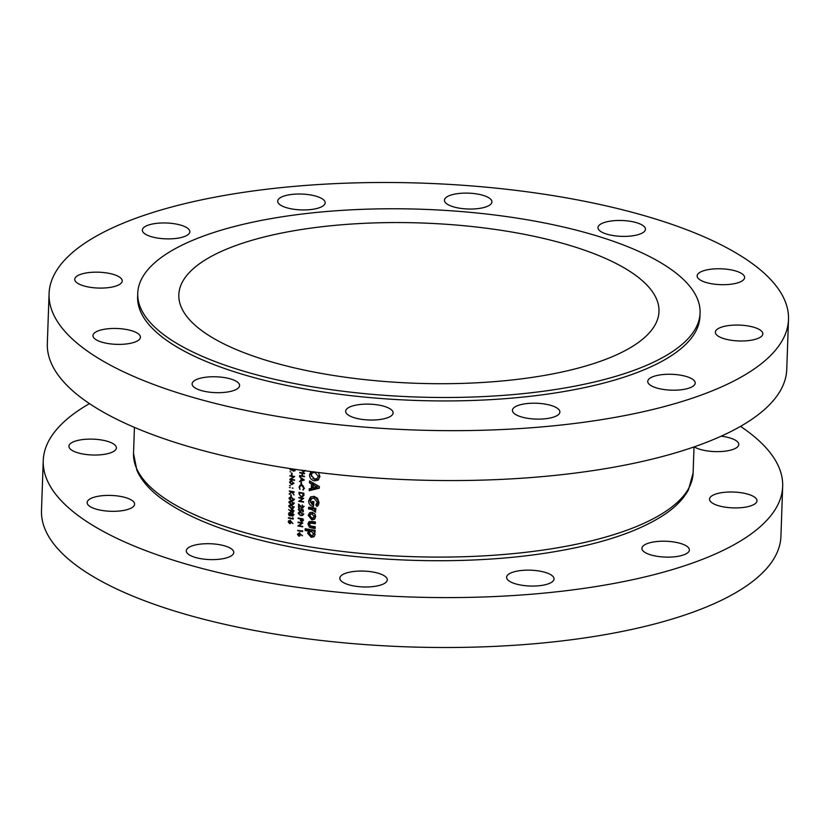 <?xml version="1.0" encoding="UTF-8"?>
<svg xmlns="http://www.w3.org/2000/svg" width="830" height="830" viewBox="0 0 830 830"><rect width="100%" height="100%" fill="white"/><g stroke="black" fill="none" stroke-linecap="round" stroke-linejoin="round"><path stroke-width="1.25" d="M301.383 521.209L300.865 518.947A279.969 93.458 2 0 0 301.456 519.061A279.969 93.458 2 0 0 302.483 519.238L301.383 521.209M298.675 513.531L300.761 512.67L302.784 514.278L301.591 515.243L299.464 514.766L298.675 513.531L300.522 511.737M304.185 470.454L303.334 471.575L302.556 470.122M302.815 480.062L301.518 480.435L301.581 478.651L303.407 479.885L302.815 480.062M302.255 496.361L301.269 496.413L299.568 494.888L299.516 492.864A279.969 93.458 2 0 0 302.359 493.373A279.969 93.458 2 0 0 303.375 493.549L302.255 496.361L303.801 494.96M539.894 571.144A23.748 7.927 2 0 0 506.591 577.275A23.748 7.927 2 0 0 520.763 585.067A23.748 7.927 2 0 0 554.056 578.935A23.748 7.927 2 0 0 539.894 571.144M373.116 572.057A23.748 7.927 2 0 0 339.823 578.188A23.748 7.927 2 0 0 353.985 585.98A23.748 7.927 2 0 0 387.288 579.848A23.748 7.927 2 0 0 373.116 572.057M219.587 544.698A23.748 7.927 2 0 0 186.283 550.83A23.748 7.927 2 0 0 200.455 558.621A23.748 7.927 2 0 0 233.759 552.49A23.748 7.927 2 0 0 219.587 544.698M120.433 496.402A23.748 7.927 2 0 0 87.129 502.534A23.748 7.927 2 0 0 101.302 510.326A23.748 7.927 2 0 0 134.595 504.194A23.748 7.927 2 0 0 120.433 496.402M102.215 440.108A23.748 7.927 2 0 0 68.921 446.239A23.748 7.927 2 0 0 83.083 454.031A23.748 7.927 2 0 0 116.387 447.899A23.748 7.927 2 0 0 102.215 440.108M694.254 446.841A23.748 7.927 2 0 0 705.479 450.628A23.748 7.927 2 0 0 738.783 444.496A23.748 7.927 2 0 0 724.621 436.705A23.748 7.927 2 0 0 721.156 436.196M742.829 492.999A23.748 7.927 2 0 0 709.526 499.131A23.748 7.927 2 0 0 723.698 506.923A23.748 7.927 2 0 0 756.991 500.791A23.748 7.927 2 0 0 742.829 492.999M675.215 542.208A23.748 7.927 2 0 0 641.912 548.34A23.748 7.927 2 0 0 656.084 556.131A23.748 7.927 2 0 0 689.388 550A23.748 7.927 2 0 0 675.215 542.208M89.484 403.629A369.941 123.483 2 0 0 43.243 460.608A369.941 123.483 2 0 0 263.94 581.965A369.941 123.483 2 0 0 782.669 486.422A369.941 123.483 2 0 0 740.516 426.371M43.243 460.608L41.5 510.512A369.941 123.483 2 0 0 262.197 631.879A369.941 123.483 2 0 0 780.926 536.336L782.669 486.422M748.66 326.055A23.748 7.927 2 0 0 715.356 332.197A23.748 7.927 2 0 0 729.529 339.989A23.748 7.927 2 0 0 762.822 333.847A23.748 7.927 2 0 0 748.66 326.055M730.442 269.76A23.748 7.927 2 0 0 697.148 275.902A23.748 7.927 2 0 0 711.31 283.694A23.748 7.927 2 0 0 744.614 277.552A23.748 7.927 2 0 0 730.442 269.76M631.288 221.465A23.748 7.927 2 0 0 597.984 227.596A23.748 7.927 2 0 0 612.156 235.388A23.748 7.927 2 0 0 645.46 229.256A23.748 7.927 2 0 0 631.288 221.465M477.758 194.106A23.748 7.927 2 0 0 444.455 200.248A23.748 7.927 2 0 0 458.617 208.04A23.748 7.927 2 0 0 491.92 201.898A23.748 7.927 2 0 0 477.758 194.106M310.98 195.019A23.748 7.927 2 0 0 277.687 201.151A23.748 7.927 2 0 0 291.849 208.942A23.748 7.927 2 0 0 325.153 202.811A23.748 7.927 2 0 0 310.98 195.019M175.659 223.955A23.748 7.927 2 0 0 142.355 230.097A23.748 7.927 2 0 0 156.528 237.888A23.748 7.927 2 0 0 189.831 231.746A23.748 7.927 2 0 0 175.659 223.955M108.045 273.163A23.748 7.927 2 0 0 74.752 279.305A23.748 7.927 2 0 0 88.914 287.087A23.748 7.927 2 0 0 122.218 280.955A23.748 7.927 2 0 0 108.045 273.163M126.264 329.458A23.748 7.927 2 0 0 92.96 335.6A23.748 7.927 2 0 0 107.122 343.381A23.748 7.927 2 0 0 140.426 337.25A23.748 7.927 2 0 0 126.264 329.458M225.418 377.754A23.748 7.927 2 0 0 192.114 383.896A23.748 7.927 2 0 0 206.286 391.687A23.748 7.927 2 0 0 239.59 385.545A23.748 7.927 2 0 0 225.418 377.754M378.947 405.113A23.748 7.927 2 0 0 345.654 411.255A23.748 7.927 2 0 0 359.815 419.036A23.748 7.927 2 0 0 393.119 412.904A23.748 7.927 2 0 0 378.947 405.113M545.725 404.2A23.748 7.927 2 0 0 512.421 410.342A23.748 7.927 2 0 0 526.594 418.133A23.748 7.927 2 0 0 559.887 411.991A23.748 7.927 2 0 0 545.725 404.2M681.046 375.264A23.748 7.927 2 0 0 647.742 381.406A23.748 7.927 2 0 0 661.915 389.197A23.748 7.927 2 0 0 695.208 383.055A23.748 7.927 2 0 0 681.046 375.264M515.679 232.711A240.233 80.188 2 0 0 178.824 294.754A240.233 80.188 2 0 0 322.133 373.562A240.233 80.188 2 0 0 658.989 311.52A240.233 80.188 2 0 0 515.679 232.711M137.739 293.312L137.624 296.756A281.339 93.915 2 0 0 305.461 389.052A281.339 93.915 2 0 0 699.949 316.396L700.074 312.952A281.339 93.915 2 0 0 532.238 220.656A281.339 93.915 2 0 0 137.739 293.312A281.339 93.915 2 0 0 305.585 385.608A281.339 93.915 2 0 0 700.074 312.952M49.074 293.664L47.331 343.579A369.941 123.483 2 0 0 268.028 464.935A369.941 123.483 2 0 0 786.757 369.392L788.5 319.488A369.941 123.483 2 0 0 567.803 198.121A369.941 123.483 2 0 0 49.074 293.664A369.941 123.483 2 0 0 269.771 415.031A369.941 123.483 2 0 0 788.5 319.488M315.711 516.623L314.819 513.967L312.08 512.276L309.549 512.826L308.221 515.409L311.831 519.86L314.383 519.279L315.711 516.623M315.037 532.123L315.099 530.329A279.969 93.458 -178 0 1 305.222 528.7L305.16 530.495A279.969 93.458 2 0 0 308.615 531.086L307.598 533.192L311.198 537.321L313.865 536.803L315.089 534.468L314.217 531.989A279.969 93.458 2 0 0 315.037 532.123M315.867 508.365A279.969 93.458 -178 0 1 308.636 507.182L308.573 508.987A279.969 93.458 2 0 0 311.489 509.464L315.68 512.203L314.923 509.765A279.969 93.458 2 0 0 315.815 509.9L315.867 508.365M319.332 486.556L309.549 480.923L309.486 482.842L311.478 483.952L311.333 488.32L309.279 488.766L309.217 490.686L319.27 488.227L319.332 486.556M310.97 471.554L309.507 474.874C309.694 478.101 311.354 480.103 314.487 480.892L318.056 480.124L319.944 476.534L318.461 472.509M317.039 506.539L318.471 504.879L319.031 502.503L317.423 498.176L314.031 496.319L310.389 497.118L308.604 500.874C308.729 503.966 310.306 505.885 313.325 506.663L313.927 501.725A279.969 93.458 -178 0 1 312.142 501.434L312.038 504.308L310.368 501.206L311.655 498.623L313.968 498.114L317.236 502.171L315.784 504.972L317.039 506.539M315.39 521.977A279.969 93.458 -178 0 1 312.391 521.499L308.905 521.78L307.92 524.052L309.559 527.309L312.111 528.036A279.969 93.458 2 0 0 315.161 528.523L315.224 526.728A279.969 93.458 -178 0 1 311.686 526.158L310.358 525.815L309.559 524.332L310.015 523.325L311.852 523.222A279.969 93.458 2 0 0 315.327 523.772L315.39 521.977M304.631 471.077L303.324 472.031L304.589 471.284L303.106 471.969L302.12 470.807L302.556 470.486M304.589 473.287A279.969 93.458 -178 0 1 303.064 473.017A279.969 93.458 -178 0 1 299.734 472.415L299.713 472.861A279.969 93.458 2 0 0 302.079 473.287L301.985 475.86A279.969 93.458 -178 0 1 299.63 475.434L299.609 475.881A279.969 93.458 2 0 0 302.95 476.482A279.969 93.458 2 0 0 304.465 476.752L304.486 476.306A279.969 93.458 -178 0 1 302.96 476.036A279.969 93.458 -178 0 1 302.483 475.953L302.577 473.38A279.969 93.458 2 0 0 303.054 473.463A279.969 93.458 2 0 0 304.569 473.733L304.589 473.287M304.351 480.031L299.578 476.783L301.093 478.319L301.01 480.58L299.412 481.535L304.351 480.031M300.014 485.249L299.091 487.169L300.035 489.534L299.589 487.252L300.356 485.643L301.715 485.374L303.697 487.957L303.106 490.084L304.195 488.071L302.639 485.239L299.952 485.291M304.402 488.497L302.826 489.638M303.894 493.196A279.969 93.458 -178 0 1 302.369 492.927A279.969 93.458 -178 0 1 299.039 492.325L298.987 493.871L301.259 496.859L303.624 495.759L303.894 493.196L303.375 493.549M302.234 496.869L303.624 495.759M303.718 498.332A279.969 93.458 -178 0 1 302.193 498.062A279.969 93.458 -178 0 1 298.862 497.461L298.842 497.907A279.969 93.458 2 0 0 302.172 498.508A279.969 93.458 2 0 0 302.649 498.591L298.727 501.31A279.969 93.458 2 0 0 302.058 501.911A279.969 93.458 2 0 0 303.583 502.181L303.593 501.735A279.969 93.458 -178 0 1 302.068 501.465A279.969 93.458 -178 0 1 299.775 501.05L303.718 498.332L299.775 501.05M302.4 505.003L301.964 505.325L303.043 506.684L302.016 507.597L298.624 504.069L298.51 507.472A279.969 93.458 2 0 0 299.007 507.566L299.091 505.231L301.84 508.002L303.043 507.836M303.51 506.342L302.016 507.597M301.964 505.325L303.541 506.788L302.047 508.053L303.365 506.943M299.734 508.219L298.312 509.496L299.962 511.55L301.072 511.342L301.529 509.651L302.794 510.149L302.743 511.851A279.969 93.458 2 0 0 303.24 511.944L303.313 509.89L300.896 508.946L301.103 510.087L299.993 511.104L298.81 509.61L299.734 508.219L298.821 508.458M303.282 514.351L300.782 512.214L298.675 512.421L298.178 513.428L300.657 515.617L302.753 515.378L303.282 514.351M303.002 518.875A279.969 93.458 -178 0 1 301.477 518.605A279.969 93.458 -178 0 1 298.146 518.003L298.126 518.46A279.969 93.458 2 0 0 300.367 518.864L300.387 520.514L301.581 521.728L302.846 520.991L303.002 518.875L302.483 519.238M302.898 520.773L301.581 521.728L302.846 520.991M302.857 522.993A279.969 93.458 -178 0 1 301.332 522.724A279.969 93.458 -178 0 1 298.001 522.122L297.98 522.568A279.969 93.458 2 0 0 301.311 523.17A279.969 93.458 2 0 0 301.788 523.253L297.866 525.971A279.969 93.458 2 0 0 301.197 526.573A279.969 93.458 2 0 0 302.722 526.843L302.732 526.396A279.969 93.458 -178 0 1 301.207 526.127A279.969 93.458 -178 0 1 298.914 525.712L302.857 522.993L298.914 525.712M302.068 531.055A279.969 93.458 -178 0 1 301.041 530.878A279.969 93.458 -178 0 1 297.711 530.277L297.7 530.723A279.969 93.458 2 0 0 301.031 531.325A279.969 93.458 2 0 0 302.556 531.594L302.587 530.681M300.18 535.07L298.873 536.17L300.336 534.416L302.535 535.786L298.976 533.088L297.451 534.333L298.873 536.17L299.848 535.973M298.81 509.61L299.713 508.666M301.549 509.765L299.993 511.104M295.034 470.371A279.969 93.458 -178 0 1 293.623 470.102L293.644 469.458A279.969 93.458 -178 0 1 293.218 469.375L293.187 470.019A279.969 93.458 -178 0 1 290.137 469.417L290.116 469.863A279.969 93.458 2 0 0 293.177 470.465L293.156 471.108A279.969 93.458 2 0 0 293.581 471.191L293.602 470.548A279.969 93.458 2 0 0 295.013 470.818L295.034 470.371M292.098 473.225A279.969 93.458 -178 0 1 291.6 473.131L291.538 475.061A279.969 93.458 2 0 0 292.025 475.154L292.098 473.225M293.229 483.05L291.475 480.798L290.241 481.058L289.618 482.344L291.351 484.596L292.606 484.326L293.229 483.05M293.052 488.185L292.253 488.03L293.042 488.227M301.508 482.365A279.969 93.458 -178 0 1 301.01 482.272L300.948 484.201A279.969 93.458 2 0 0 301.446 484.295L301.508 482.365M290.241 487.635L289.442 487.48L290.23 487.677M291.33 495.002A279.969 93.458 -178 0 1 290.842 494.898L290.78 496.828A279.969 93.458 2 0 0 291.268 496.921L291.33 495.002M291.423 501.216L289.359 501.403L288.861 502.399L291.299 504.63L293.363 504.412L293.882 503.385L291.423 501.216M293.581 511.342L292.087 512.338L293.613 511.073L292.202 509.195L290.749 510.99L288.612 509.527L292.087 512.338L293.094 512.131M292.202 509.195L291.257 509.381M293.239 518.159L292.762 517.775L292.731 518.543A279.969 93.458 -178 0 1 288.446 517.702L288.435 518.159A279.969 93.458 2 0 0 293.208 519.082L293.239 518.159L292.731 518.543M289.691 520.535L288.186 521.769L289.587 523.616L291.029 521.883L292.917 523.585L291.05 521.365L288.684 520.732M291.029 522.651L289.587 523.616L290.542 523.44M293.447 515.254L292.181 516.177L293.478 514.994L292.295 513.282L291.257 513.822L289.981 512.577L288.964 512.805L288.933 515.42L292.99 516.001M291.517 515.025L289.909 515.99L291.517 515.046M292.336 513.469L291.257 513.822L292.004 513.272M291.288 505.076L289.224 505.263L288.726 506.259L291.164 508.479L293.229 508.261L293.747 507.234L291.288 505.076M291.558 497.367L289.483 497.554L288.996 498.55L291.434 500.77L293.498 500.563L294.017 499.525L291.558 497.367M294.162 491.858A279.969 93.458 -178 0 1 289.38 490.924L289.369 491.381A279.969 93.458 2 0 0 291.672 491.827L289.265 494.296L291.984 492.159L294.048 495.033L292.316 491.962A279.969 93.458 2 0 0 294.142 492.304L294.162 491.858M290.303 485.778L289.504 485.612L290.293 485.82M289.919 475.58L289.909 476.026A279.969 93.458 2 0 0 293.654 476.762L289.784 479.429A279.969 93.458 2 0 0 294.557 480.363L294.577 479.916A279.969 93.458 -178 0 1 290.811 479.18L294.692 476.513A279.969 93.458 -178 0 1 289.919 475.58M290.791 471.907L289.992 471.751L290.78 471.948M291.361 521.645L289.577 523.17L288.674 521.883L289.649 520.981L290.562 522.226L289.577 523.17M288.902 521.24L288.186 521.769M288.674 521.883L290.085 520.669M291.257 515.005L290.261 514.444M289.048 513.552L288.456 513.977M293.436 514.548L292.212 515.731L291.455 514.59L292.274 513.739L292.98 514.87L292.212 515.731M291.455 514.59L292.679 513.438M291.652 513.998L289.909 515.534L288.944 514.081L289.95 513.023L290.957 514.507L289.909 515.534M288.944 514.081L290.376 512.712M292.627 509.34L291.216 510.637L292.212 509.651L293.125 510.958L292.129 511.892L291.216 510.637L290.749 510.99M291.475 509.911L290.728 510.45M293.571 510.626L292.129 511.892M290.095 504.972L288.726 506.259M291.683 508.105L291.164 508.479M293.706 506.829L291.185 508.033L289.214 506.373L291.278 505.522L293.249 507.151L292.876 507.877L294.276 506.86M289.214 506.373L290.936 504.661M290.178 501.455L288.861 502.399M291.818 504.246L291.299 504.63M293.841 502.97L291.32 504.173L289.348 502.513L291.403 501.673L293.384 503.302L293.011 504.028L294.411 503.011M289.348 502.513L291.071 500.812M290.365 497.263L288.996 498.55M291.952 500.397L291.434 500.77M293.976 499.121L291.455 500.324L289.483 498.664L291.538 497.813L293.519 499.453L293.146 500.179L294.546 499.152M289.483 498.664L291.206 496.952M292.772 491.588L291.984 492.159M290.593 493.259L289.286 493.694M290.614 492.74L292.212 491.485M300.74 500.345L298.727 501.31M301.83 496.444L301.259 496.859M304.112 488.694L303.002 489.503M299.651 486.764L299.091 487.169M300.553 486.1L301.477 484.191M300.522 480.726L299.412 481.535M301.529 480.207L301.01 480.58M302.504 475.486L301.985 475.86M305.336 470.392L303.334 471.575M318.689 479.574L315.846 479.906L314.487 480.892M315.846 479.906L312.858 478.371M311.426 476.347L310.949 473.837L309.507 474.874M310.949 473.837L311.509 471.627M316.936 478.588L319.425 475.3L316.936 478.588L314.58 479.097L311.281 475.165L312.111 473.09L313.906 471.72M312.111 473.09L314.798 472.291L318.149 476.233M319.425 475.3L318.367 472.498M319.291 487.615L310.648 489.638L309.217 490.686M310.648 489.638L310.69 488.455M311.478 483.952L312.889 482.936L312.734 487.293L311.333 488.32M312.889 482.936L310.918 481.794L309.486 482.842M316.624 486.982L313.128 487.926L313.232 484.928L316.624 486.982L317.932 486.027L314.612 483.921L313.232 484.928M318.16 505.408L317.101 504.018L315.784 504.972M317.101 504.018L318.523 501.247L317.236 502.171M318.523 501.247L315.327 497.129L313.968 498.114M315.327 497.129L311.655 498.623M313.491 501.652L313.429 503.302L312.038 504.308M313.792 505.429L311.748 504.111M310.482 502.306L310.036 499.836L308.604 500.874M310.036 499.836L311.177 496.662M315.846 509.091L314.923 509.765M315.618 510.481L314.186 511.405M315.535 510.429L313.232 508.51L311.841 509.516M315.39 510.17L314.373 510.917M313.232 508.51L311.489 509.464M312.889 508.458L310.005 507.939L308.573 508.987M310.005 507.939L310.026 507.421M315.068 531.376L314.217 531.989M314.487 536.201L311.198 537.321M312.578 536.315L310.327 535.163M309.289 533.628L309.04 532.154L307.598 533.192M309.04 532.154L310.046 530.048L308.615 531.086M310.046 530.048L306.623 529.436L305.16 530.495M313.439 533.815L312.734 535.246L311.292 535.526L309.258 533.14L309.943 531.708L311.437 531.418L313.439 533.815L314.757 532.86M312.734 535.246L314.777 532.902M314.57 531.74L312.817 530.412L311.437 531.418M312.817 530.412L309.943 531.708M315.369 522.599L311.426 522.298L310.015 523.325M315.203 527.351L310.97 526.282L309.559 527.309M310.97 526.282L310.41 525.846M309.569 524.56L309.351 523.004L307.92 524.052M309.351 523.004L309.756 521.385M314.964 518.709L311.831 519.86M313.211 518.854L311.146 517.827M309.86 515.855L309.652 514.372L308.221 515.409M309.652 514.372L310.327 512.411M314.051 516.395L313.377 517.775L311.893 518.055L309.86 515.71L310.524 514.361L312.028 514.081L314.051 516.395L315.327 514.797M313.377 517.775L315.39 515.42M314.383 513.459L313.408 513.075L312.028 514.081M313.408 513.075L310.524 514.361M293.986 483.319L292.71 483.6M292.015 484.108L291.351 484.596M290.137 481.971L289.618 482.344M292.803 482.967L291.361 484.139L290.054 482.427L291.465 481.255L293.208 482.666M293.675 482.956L291.361 484.139M291.87 480.466L290.521 481.442L291.901 480.933M294.692 476.513L290.811 479.18M291.662 478.568L289.784 479.429M301.581 510.502L299.962 511.55M299.039 508.966L298.312 509.496M299.661 512.12L298.178 513.428M301.186 515.233L300.657 515.617M303.24 513.936L301.591 515.243M303.604 520.088L301.601 521.282M300.678 534.167L298.862 535.713L297.939 534.447L298.945 533.534L299.869 534.759L298.862 535.713M298.178 533.804L297.451 534.333M297.939 534.447L299.381 533.213M299.879 525.006L297.866 525.971M300.543 545.269A279.969 93.458 2 0 0 693.112 472.955L688.443 489.845C683.63 498.768 675.755 506.923 664.809 514.33C637.471 532.476 596.729 545.569 542.602 553.6C469.126 564.514 377.889 562.792 301.788 549.055C236.695 537.228 188.97 519.694 158.623 496.465C148.29 488.32 141.048 479.636 136.919 470.403L133.526 453.419A279.969 93.458 2 0 0 300.543 545.269M291.268 511.083L290.708 511.488M303.884 493.528L303.365 493.902M313.232 522.215L311.852 523.222M313.491 527.04L312.111 528.036M301.249 518.574L300.346 519.217M302.971 519.777L302.452 520.161M693.112 472.955L694.025 446.924M133.526 453.419L134.429 427.388M290.178 523.045L291.538 522.049M289.048 521.105L290.386 520.13M292.658 515.617L294.069 514.6M291.828 513.843L293.208 512.826M290.521 515.409L291.88 514.413M289.348 513.158L290.687 512.183M291.631 509.776L293.011 508.769M292.72 511.778L294.121 510.751M302.649 496.164L304.122 495.095M300.356 485.643L301.819 484.575M302.66 507.452L304.133 506.383M299.194 508.821L299.723 508.427M300.709 510.969L302.182 509.9M302.39 515.005L303.863 513.936M299.474 535.589L300.937 534.51M298.323 533.669L299.786 532.601"/></g></svg>

